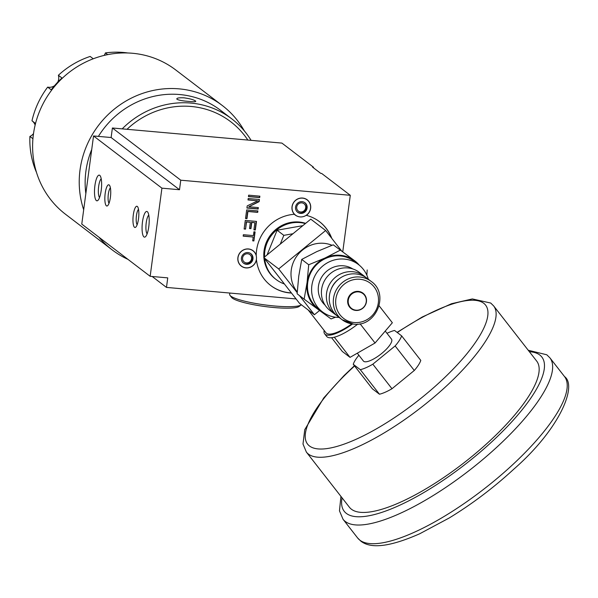 <?xml version="1.0" encoding="UTF-8"?>
<svg xmlns="http://www.w3.org/2000/svg" width="598" height="598" viewBox="0 0 598 598"><rect width="100%" height="100%" fill="white"/><g stroke="black" fill="none" stroke-linecap="round" stroke-linejoin="round"><path stroke-width="0.9" d="M152.176 276.485L166.476 287.406L296.085 298.948M166.476 287.406L167.746 277.876L150.158 276.306L161.916 188.161L179.505 189.73L111.123 137.525L93.535 135.955L81.769 224.101L150.158 276.306M342.759 251.795L350.293 195.299L321.679 173.457L320.745 173.368L312.567 167.126L313.502 167.216L281.912 143.094L112.394 127.994L111.123 137.525M93.535 135.955L161.916 188.161M112.394 127.994L180.775 180.2L179.505 189.73M350.293 195.299L180.775 180.2M313.502 167.216A40.163 10.585 -84.9 0 0 313.128 167.56M104.142 55.412A9.149 8.708 127.4 0 0 105.412 52.908A85.193 81.066 -52.6 0 1 123.569 52.482A85.193 81.066 -52.6 0 1 127.852 52.983M57.722 82.173A9.149 8.708 127.4 0 0 58.372 75.273A85.193 81.066 -52.6 0 1 90.171 56.436L93.243 58.783M35.529 123.487L31.986 120.781A85.193 81.066 -52.6 0 1 47.661 87.121A9.149 8.708 127.4 0 0 54.478 85.783M36.411 172.119L36.329 172.052A85.193 81.066 -52.6 0 1 29.9 136.426A9.149 8.708 127.4 0 0 33.518 133.586M35.125 125.124A9.149 8.708 127.4 0 0 32.419 121.117M107.677 54.635L105.412 52.908M47.661 87.121L51.234 89.842A85.193 81.066 -52.6 0 1 61.945 77.994L58.372 75.273M32.935 138.736L29.9 136.426M127.912 259.33A90.791 86.396 -52.6 0 1 112.177 249.882L65.556 214.293A90.791 86.396 -52.6 0 1 39.752 110.892A90.791 86.396 -52.6 0 1 132.502 53.267A90.791 86.396 -52.6 0 1 175.745 69.966L222.359 105.554A90.791 86.396 -52.6 0 1 244.313 130.872M83.683 209.763A90.791 86.396 -52.6 0 1 179.123 88.863A90.791 86.396 -52.6 0 1 222.359 105.554M98.393 136.389A85.925 81.762 127.4 0 1 179.677 94.536A85.925 81.762 -52.6 0 1 220.595 110.331L231.777 118.867A85.925 81.762 127.4 0 0 190.859 103.065A85.925 81.762 127.4 0 0 122.194 128.869M91.733 149.478A85.925 81.762 127.4 0 0 85.843 193.588M112.177 249.882A90.791 86.396 -52.6 0 1 98.917 237.189M177.053 99.32C176.201 98.109 178.518 97.616 183.997 97.833C189.708 98.61 193.535 99.657 195.486 100.965C196.383 101.824 194.111 101.974 188.684 101.406C182.921 100.98 179.049 100.285 177.053 99.32L176.769 98.842M195.486 100.965L195.778 101.376M251.1 140.351A85.925 81.762 127.4 0 0 231.777 118.867M247.841 140.059A83.002 78.981 127.4 0 0 191.188 106.474A83.002 78.981 127.4 0 0 127.008 129.295M256.094 255.264L256.236 255.368A9.688 9.217 127.4 0 0 253.089 250.734A9.688 9.217 127.4 0 0 248.469 248.955A9.688 9.217 127.4 0 0 238.572 255.107A9.688 9.217 127.4 0 0 241.33 266.14A9.688 9.217 127.4 0 0 245.942 267.919A9.688 9.217 127.4 0 0 256.452 259.682A40.163 38.22 -52.6 0 0 270.804 285.567A40.163 38.22 -52.6 0 0 291.495 293.057M256.236 255.368A40.163 38.22 -52.6 0 1 294.403 214.278A9.688 9.217 -52.6 0 1 293.013 203.522A9.688 9.217 -52.6 0 1 302.595 198.043A9.688 9.217 -52.6 0 1 307.208 199.822A9.688 9.217 -52.6 0 1 306.318 215.34A40.163 38.22 -52.6 0 1 319.549 221.723A40.163 38.22 -52.6 0 1 331.755 238.333M248.454 196.593L259.682 197.594L259.868 196.166L248.641 195.165L248.454 196.593M248.006 199.934L257.798 200.801L247.213 205.884L246.929 208.029L258.157 209.031L258.343 207.603L248.79 206.751L259.136 201.646L259.427 199.5L248.2 198.499L248.006 199.934M257.902 210.937L246.675 209.935L245.531 218.509L246.959 218.644L247.916 211.49L257.708 212.365L257.902 210.937M245.561 229.124L246.518 221.978L250.338 222.314L249.508 228.511L250.943 228.638L251.773 222.441L254.875 222.718L253.926 229.864L255.353 229.991L256.497 221.417L245.277 220.415L244.126 228.997L245.561 229.124L246.279 221.791L250.338 222.314M253.896 240.957L255.099 231.897L253.911 231.792L253.403 235.605L243.364 234.715L243.177 236.143L253.208 237.032L252.7 240.845L253.896 240.957L254.845 231.875M147.317 211.662A12.902 3.401 -84.9 0 0 142.481 221.888A12.902 3.401 -84.9 0 0 143.946 236.92A12.902 3.401 -84.9 0 0 145.456 236.733A12.902 3.401 -84.9 0 0 149.014 224.594A12.902 3.401 -84.9 0 0 147.654 212.013A12.902 3.401 -84.9 0 0 147.317 211.662M99.746 175.349A12.902 3.401 95.1 0 1 100.083 175.692A12.902 3.401 95.1 0 1 101.443 188.273A12.902 3.401 95.1 0 1 97.885 200.42A12.902 3.401 95.1 0 1 96.375 200.599A12.902 3.401 95.1 0 1 94.91 185.567A12.902 3.401 95.1 0 1 99.746 175.349M137.293 206.43A10.659 2.811 -84.9 0 0 133.302 214.876A10.659 2.811 -84.9 0 0 134.513 227.3A10.659 2.811 -84.9 0 0 135.753 227.15A10.659 2.811 -84.9 0 0 138.699 217.111A10.659 2.811 -84.9 0 0 137.577 206.714A10.659 2.811 -84.9 0 0 137.293 206.43M109.18 184.969A10.659 2.811 95.1 0 1 109.464 185.253A10.659 2.811 95.1 0 1 110.585 195.651A10.659 2.811 95.1 0 1 107.64 205.682A10.659 2.811 95.1 0 1 106.399 205.832A10.659 2.811 95.1 0 1 105.181 193.408A10.659 2.811 95.1 0 1 109.18 184.969M148.775 215.101A9.785 2.579 -84.9 0 0 146.054 224.332A9.785 2.579 -84.9 0 0 147.101 233.893M101.204 178.787A9.785 2.579 -84.9 0 0 98.483 188.011A9.785 2.579 -84.9 0 0 99.53 197.572M138.512 209.33A8.051 2.123 -84.9 0 0 136.299 216.902A8.051 2.123 -84.9 0 0 137.144 224.743M110.398 187.862A8.051 2.123 -84.9 0 0 108.186 195.434A8.051 2.123 -84.9 0 0 109.023 203.283M298.125 216.506A9.688 9.217 -52.6 0 1 295.218 215.041A9.688 9.217 -52.6 0 1 294.343 214.286M270.685 285.478A40.163 38.22 127.4 0 0 291.353 292.885M331.427 237.914A40.163 38.22 127.4 0 0 319.429 221.634M305.668 223.346A32.128 30.573 127.4 0 0 276.074 229.281A32.128 30.573 127.4 0 0 263.89 257.529M263.897 257.693A32.128 30.573 127.4 0 0 275.446 279.004L276.186 279.572A32.128 30.573 127.4 0 0 284.401 283.968M305.361 223.592A32.128 30.573 127.4 0 0 276.822 229.849A32.128 30.573 127.4 0 0 264.563 256.976M264.682 258.695A32.128 30.573 127.4 0 0 276.186 279.572M302.842 225.655L277.106 230.215L267.082 254.92M292.975 233.728L283.826 235.35L280.26 244.134M277.106 230.215L283.826 235.35M341.578 250.928L325.648 230.507L310.781 219.152L263.815 257.589L299.546 303.38L314.406 314.735L319.571 310.504M325.648 230.507L278.683 268.936L297.199 292.669M263.815 257.589L278.683 268.936M299.471 295.584L314.406 314.735M332.025 245.285A29.937 28.487 127.4 0 0 302.453 250.084A29.937 28.487 127.4 0 0 297.243 291.929M354.367 260.556L333.25 244.821L354.367 260.556A30.423 28.951 -52.6 0 0 325.163 257.955L325.125 257.977A30.423 28.951 -52.6 0 0 307.088 282.45L308.718 264.757L325.125 257.977M333.25 244.821L316.798 251.616L301.721 259.412L308.718 264.757M335.59 317.209L331.068 318.936L318.278 309.555A30.423 28.951 -52.6 0 0 323.189 312.433M301.721 259.412L298.761 276.097L297.131 293.797L304.128 299.142L307.088 282.45A30.423 28.951 -52.6 0 0 318.248 309.532L318.278 309.555M354.397 260.579A30.423 28.951 -52.6 0 1 359.271 265.176M322.389 311.842A29.743 28.308 127.4 0 1 313.935 277.965A29.743 28.308 127.4 0 1 344.321 259.091A29.743 28.308 -52.6 0 1 358.486 264.555L354.375 261.416A29.743 28.308 -52.6 0 0 340.21 255.944A29.743 28.308 127.4 0 0 309.816 274.826A29.743 28.308 127.4 0 0 318.271 308.703L322.389 311.842A29.743 28.308 127.4 0 0 336.554 317.314A29.743 28.308 -52.6 0 0 339.081 317.418M318.248 309.532L304.128 299.142M325.163 257.955L340.247 250.166M367.187 269.96L366.843 275.17M358.486 264.555A29.743 28.308 -52.6 0 1 368.271 279.191M352.745 268.921A22.881 21.775 -52.6 0 0 343.424 265.804A22.881 21.775 127.4 0 0 320.453 279.408A22.881 21.775 127.4 0 0 325.08 305.152M364.257 276.134A24.047 22.881 -52.6 0 0 352.805 271.709A24.047 22.881 127.4 0 0 328.242 286.973A24.047 22.881 127.4 0 0 335.074 314.361L330.126 310.579A24.047 22.881 127.4 0 1 323.294 283.19A24.047 22.881 127.4 0 1 347.857 267.934A24.047 22.881 -52.6 0 1 359.308 272.352L364.257 276.134A24.047 22.881 -52.6 0 1 365.662 277.3M335.074 314.361A24.047 22.881 127.4 0 0 336.569 315.408M338.976 278.937A20.93 19.921 127.4 0 0 331.12 289.23M371.201 281.434C389.851 294.007 375.978 327.45 353.553 324.116L342.019 319.661L337.975 316.574A24.047 22.881 127.4 0 1 331.143 289.185A24.047 22.881 127.4 0 1 355.705 273.921A24.047 22.881 -52.6 0 1 367.157 278.347L371.201 281.434A24.047 22.881 -52.6 0 0 359.749 277.009A24.047 22.881 127.4 0 0 335.186 292.273A24.047 22.881 127.4 0 0 342.019 319.661A24.047 22.881 127.4 0 0 353.47 324.086M366.439 301.743A9.74 9.262 -52.6 0 1 355.817 310.437A9.74 9.262 -52.6 0 1 347.73 300.076A9.74 9.262 -52.6 0 1 358.359 291.383A9.74 9.262 -52.6 0 1 366.439 301.743M366.23 301.841A9.344 8.888 -52.6 0 1 356.034 310.183A9.344 8.888 -52.6 0 1 348.275 300.241A9.344 8.888 127.4 0 1 358.471 291.891A9.344 8.888 127.4 0 1 366.23 301.841M352.528 324.004A31.642 9.433 142 0 1 325.185 334.372A31.642 9.433 142 0 1 324.662 333.848A31.642 9.433 142 0 1 324.123 330.395M351.803 323.892A29.937 8.925 142 0 1 326 332.802L308.217 310.003M357.783 324.101A31.642 9.433 142 0 1 334.327 337.212A31.642 9.433 142 0 1 327.188 336.936A31.642 9.433 142 0 1 326.658 336.412L324.662 333.848M334.319 337.212L350.039 357.365L375.058 343.005L392.348 322.748L379.147 305.832M331.591 337.721L342.31 351.46L350.039 357.365M360.056 323.772L375.058 343.005M385.232 331.083L391.496 339.111A17.82 5.315 -38 0 1 381.255 353.829A17.82 5.315 -38 0 1 363.696 361.327A17.82 5.315 142 0 1 363.397 361.035L357.29 353.201M358.875 355.234A30.423 9.075 142 0 0 353.254 364.287L360.31 369.676A30.423 9.075 142 0 0 372.831 364.189L395.136 345.943A30.423 9.075 142 0 0 401.639 335.859L394.575 330.47A30.423 9.075 142 0 0 386.966 333.318M401.639 335.859L420.79 360.407A30.423 9.075 -38 0 1 414.287 370.483L395.136 345.943M353.254 364.287L372.397 388.835L379.461 394.224A30.423 9.075 -38 0 0 391.982 388.737L414.287 370.483M360.31 369.676L379.461 394.224M372.831 364.189L391.982 388.737M354.405 365.767L344.082 375.537L323.787 397.864L304.748 429.685L302.999 444.03L306.37 452.081L349.411 507.254A118.785 35.424 142 0 0 351.392 509.204A118.785 35.424 -38 0 0 468.488 459.249A118.785 35.424 -38 0 0 536.72 361.132L493.679 305.952L490.734 303.044L472.353 298.94L451.497 303.724L422.27 316.985L397.057 332.361M248.476 196.436L259.442 197.415L259.614 196.144M248.028 199.769L257.798 200.801M248.79 206.751L258.904 201.466L259.166 199.478M246.952 207.872L257.917 208.851L258.082 207.581M245.546 218.352L246.727 218.457L247.677 211.311L257.469 212.185L257.641 210.915M244.148 228.84L245.322 228.937M253.941 229.707L255.122 229.811L256.243 221.395M249.53 228.354L250.704 228.458L251.534 222.262L254.875 222.718M252.722 240.688L253.657 240.77M243.199 235.986L253.208 237.032M301.377 304.786A36.418 5.763 -172.4 0 1 301.25 304.883A36.418 5.763 -172.4 0 1 266.955 305.182A36.418 5.763 -172.4 0 1 230.753 296.092A36.418 5.763 -172.4 0 1 229.998 295.375A36.418 5.763 -172.4 0 1 229.654 294.395L229.834 293.05M301.25 304.883L299.135 306.46A34.497 5.464 -172.4 0 1 266.641 306.744A34.497 5.464 -172.4 0 1 232.345 298.133A34.497 5.464 -172.4 0 1 231.628 297.453L229.998 295.375M306.056 199.082A9.583 9.12 -52.6 0 1 306.221 199.201L307.148 199.911A9.583 9.12 -52.6 0 1 309.869 210.825A9.583 9.12 -52.6 0 1 300.084 216.902A9.583 9.12 127.4 0 1 295.517 215.145L294.59 214.435A9.583 9.12 127.4 0 1 294.395 214.278M295.517 215.145A9.583 9.12 127.4 0 1 292.796 204.232A9.583 9.12 127.4 0 1 302.581 198.147A9.583 9.12 -52.6 0 1 307.148 199.911M302.117 201.653A6.002 5.711 -52.6 0 1 306.677 209.592A6.002 5.711 -52.6 0 1 300.547 213.396A6.002 5.711 127.4 0 1 295.988 205.458A6.002 5.711 127.4 0 1 302.117 201.653M304.733 202.587A6.002 5.711 -52.6 0 1 300.084 213.038A6.002 5.711 127.4 0 1 297.46 212.111M301.803 202.857A4.657 4.433 127.4 0 0 296.72 207.02A4.657 4.433 127.4 0 0 300.585 211.976A4.657 4.433 -52.6 0 0 305.668 207.82A4.657 4.433 -52.6 0 0 301.803 202.857M251.937 249.994A9.583 9.12 -52.6 0 1 252.094 250.114L253.021 250.816A9.583 9.12 -52.6 0 1 255.742 261.737A9.583 9.12 -52.6 0 1 245.957 267.814A9.583 9.12 127.4 0 1 241.39 266.05L240.463 265.348A9.583 9.12 127.4 0 1 240.306 265.22M241.39 266.05A9.583 9.12 127.4 0 1 238.669 255.137A9.583 9.12 127.4 0 1 248.462 249.06A9.583 9.12 -52.6 0 1 253.021 250.816M247.991 252.565A6.002 5.711 -52.6 0 1 252.55 260.504A6.002 5.711 -52.6 0 1 246.421 264.309A6.002 5.711 127.4 0 1 241.861 256.37A6.002 5.711 127.4 0 1 247.991 252.565M250.607 253.5A6.002 5.711 -52.6 0 1 245.957 263.95A6.002 5.711 127.4 0 1 243.334 263.023M247.677 253.769A4.657 4.433 127.4 0 0 242.594 257.932A4.657 4.433 127.4 0 0 246.458 262.888A4.657 4.433 -52.6 0 0 251.541 258.725A4.657 4.433 -52.6 0 0 247.677 253.769M359.974 279.281A22.104 21.035 -52.6 0 1 378.325 302.805A22.104 21.035 -52.6 0 1 354.203 322.539A22.104 21.035 -52.6 0 1 335.852 299.015A22.104 21.035 -52.6 0 1 359.974 279.281M354.584 365.991A112.94 33.682 -38 0 0 309.428 445.944A112.94 33.682 -38 0 0 424.184 395.682A112.94 33.682 -38 0 0 483.76 303.291A112.94 33.682 -38 0 0 397.296 332.54M306.37 452.081A118.785 35.424 -38 0 0 308.351 454.031A118.785 35.424 -38 0 0 425.447 404.076A118.785 35.424 -38 0 0 493.679 305.952M342.063 497.835A125.356 37.382 -38 0 0 346.317 513.361A125.356 37.382 -38 0 0 473.691 457.575A125.356 37.382 -38 0 0 539.815 355.025A125.356 37.382 -38 0 0 529.372 351.714M340.927 496.385L339.47 510.834L343.05 519.288A131.194 39.124 -38 0 0 345.24 521.441A131.194 39.124 -38 0 0 474.573 466.268A131.194 39.124 -38 0 0 549.943 357.888L546.789 354.778L528.243 350.256M549.943 357.888L564.519 376.576A131.194 39.124 142 0 1 489.149 484.956A131.194 39.124 142 0 1 359.817 540.129A131.194 39.124 142 0 1 357.626 537.968L343.05 519.288M564.519 376.576C577.578 385.86 559.668 429.102 513.749 469.228C493.5 487.833 471.979 504.084 449.195 517.995L419.759 533.745C387.601 547.932 369.938 548.366 360.781 541.085L357.626 537.968"/></g></svg>
